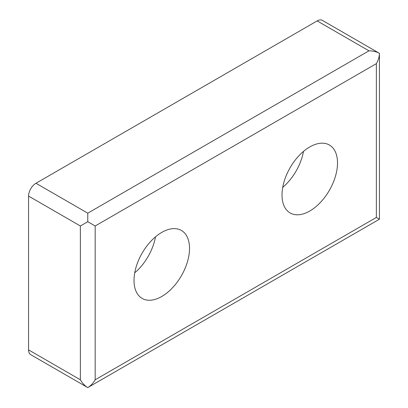 <?xml version="1.0" encoding="UTF-8"?>
<svg xmlns="http://www.w3.org/2000/svg" width="408" height="408" viewBox="0 0 408 408"><rect width="100%" height="100%" fill="white"/><g stroke="black" fill="none" stroke-linecap="round" stroke-linejoin="round"><path stroke-width="0.61" d="M87.771 221.712L87.771 213.17L368.965 50.822C373.024 50.862 376.513 51.694 379.43 53.326L322.397 20.4A10.465 6.043 120 0 0 317.164 20.92L35.97 183.263A10.465 6.043 120 0 0 28.57 196.08L28.57 349.88A10.465 6.043 120 0 0 30.738 354.674L87.771 387.6C84.9 385.892 82.431 383.285 80.371 379.787L80.371 225.986L87.771 221.712L95.171 225.986L376.365 63.643C378.359 60.109 379.379 56.666 379.43 53.326L379.43 219.213L87.771 387.6C90.642 385.892 93.106 383.285 95.171 379.787L376.365 217.444L379.43 219.213M303.496 151.394A39.245 22.659 -60 0 1 282.734 187.364M309.764 211.033A39.245 22.659 -60 0 1 290.144 212.976A39.245 22.659 -60 0 1 290.144 167.662A39.245 22.659 -60 0 1 329.389 145.008A39.245 22.659 -60 0 1 335.401 176.455A39.245 22.659 -60 0 1 309.764 211.033M161.767 296.478A39.245 22.659 -60 0 1 142.147 298.421A39.245 22.659 -60 0 1 142.147 253.108A39.245 22.659 -60 0 1 181.392 230.449A39.245 22.659 -60 0 1 187.405 261.895A39.245 22.659 -60 0 1 161.767 296.478M155.504 236.839A39.245 22.659 -60 0 1 134.737 272.809M376.365 217.444L376.365 63.643M95.171 379.787L95.171 225.986M80.371 379.787L28.57 349.88M80.371 225.986L28.57 196.08M87.771 213.17L35.97 183.263M368.965 50.822L317.164 20.92"/></g></svg>
